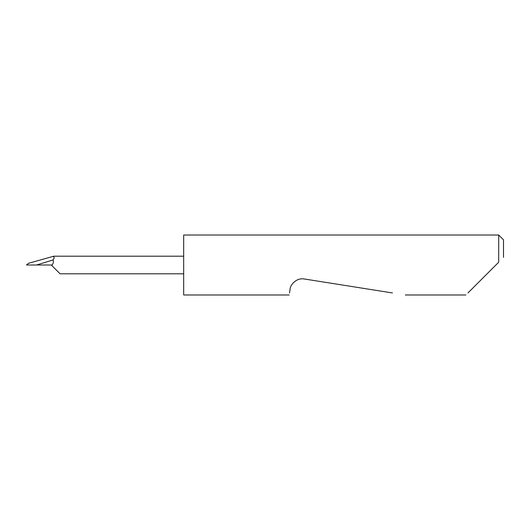 <?xml version="1.0" encoding="UTF-8"?>
<svg xmlns="http://www.w3.org/2000/svg" width="530" height="530" viewBox="0 0 530 530"><rect width="100%" height="100%" fill="white"/><g stroke="black" fill="none" stroke-linecap="round" stroke-linejoin="round"><path stroke-width="0.79" d="M467.957 292.951L498.703 262.204L498.703 235.015L183.672 235.015L183.672 294.985L289.188 294.985M289.512 292.951L290.076 289.36C290.089 285.113 296.27 277.488 304.346 278.992L392.472 292.951M498.703 262.204L495.901 265M51.271 265L60.062 273.798L52.053 265.788L52.119 265C53.437 263.152 53.742 261.469 53.033 259.952L36.603 265L52.119 265M183.672 256.202L53.768 256.202L28.401 263.331L27.136 265L36.603 265M52.92 256.434C54.451 256.951 54.484 258.123 53.033 259.952M498.703 235.015L503.5 239.812L503.5 257.401M465.923 294.985L405.311 294.985M183.672 273.798L60.062 273.798M27.56 264.033L26.5 265"/></g></svg>
